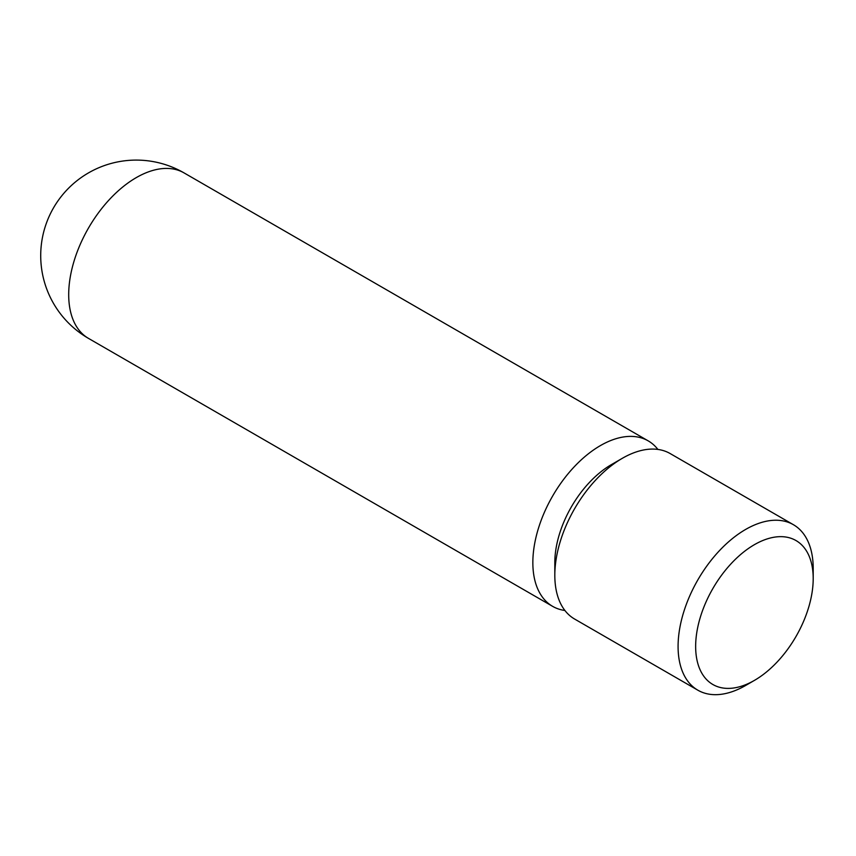 <?xml version="1.0" encoding="UTF-8"?>
<svg xmlns="http://www.w3.org/2000/svg" width="856" height="856" viewBox="0 0 856 856"><rect width="100%" height="100%" fill="white"/><g stroke="black" fill="none" stroke-linecap="round" stroke-linejoin="round"><path stroke-width="1.28" d="M695.65 646.462A83.118 47.99 -60 0 1 754.425 544.662A83.118 47.99 -60 0 1 813.2 578.603A83.118 47.99 -60 0 1 754.425 680.392A83.118 47.99 -60 0 1 695.65 646.462M813.2 578.603L813.2 568.448A95.551 55.169 120 0 0 793.416 524.707A95.551 55.169 120 0 0 719.778 550.312A95.551 55.169 120 0 0 678.08 646.462A95.551 55.169 120 0 0 697.865 690.203A95.551 55.169 120 0 0 745.64 685.474L754.425 680.392M793.416 524.707L670.152 453.552A95.551 55.169 120 0 0 622.376 458.281A95.551 55.169 120 0 0 554.816 575.296A95.551 55.169 120 0 0 574.601 619.038L697.865 690.203M554.816 575.296L554.816 562.617A80.015 46.192 -60 0 1 611.387 464.626L622.376 458.281M564.896 610.478A95.551 55.169 -60 0 1 552.634 606.358A95.551 55.169 -60 0 1 552.634 496.031A95.551 55.169 -60 0 1 648.185 440.861A95.551 55.169 -60 0 1 657.89 449.421M88.489 338.388A95.551 55.169 -60 0 1 73.841 261.818A95.551 55.169 -60 0 1 136.264 177.62A95.551 55.169 -60 0 1 184.029 172.891A95.551 95.551 0 0 0 40.713 255.634A95.551 95.551 0 0 0 88.489 338.388L552.634 606.358M184.029 172.891L648.185 440.861"/></g></svg>
